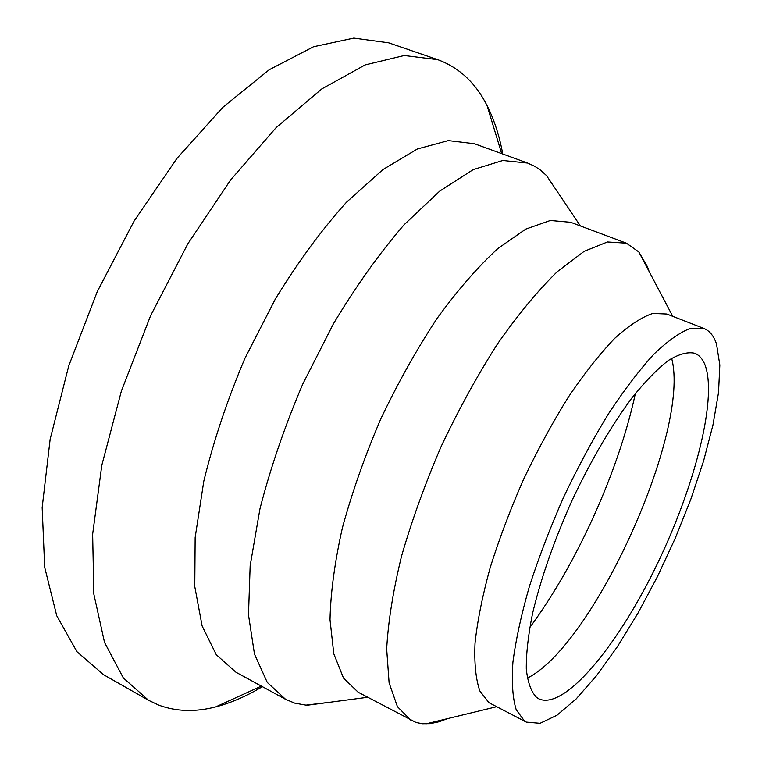 <?xml version="1.0" encoding="UTF-8"?>
<svg xmlns="http://www.w3.org/2000/svg" width="762" height="762" viewBox="0 0 762 762"><rect width="100%" height="100%" fill="white"/><g stroke="black" fill="none" stroke-linecap="round" stroke-linejoin="round"><path stroke-width="1.14" d="M262.366 686.657C246.621 696.144 231.077 702.888 215.751 706.888C195.32 712.213 176.308 711.622 158.734 705.126L148.561 700.297L123.33 677.951L104.537 642.442L93.84 594.084L92.65 534.219L101.794 465.344L121.387 391.03L150.619 315.659L187.804 243.869L230.572 180.013L276.168 127.587L321.85 88.887L365.188 64.913L404.251 55.512L437.702 59.655C459.181 67.561 475.64 82.896 487.089 105.68L487.756 107.004C494.557 120.825 499.558 136.503 502.758 154.019M329.479 702.307L305.972 705.136L294.703 703.136L285.617 699.345L267.262 682.419L254.489 654.148L248.488 614.858L250.155 565.737L259.947 508.864C270.453 467.973 284.693 426.444 302.666 384.277L333.337 323.955C356.016 286.16 379.571 253.127 404.003 224.857L439.741 191.11L473.173 169.621L502.815 160.487L527.647 163.058L534.981 166.449L540.363 170.031L546.487 175.536L558.898 193.986M447.294 718.699L439.303 721.709L430.187 723.643L422.453 723.748L416.023 722.471L358.207 692.258L343.5 678.075L333.794 653.796L330.013 619.782C330.603 592.617 334.747 561.899 342.443 527.647C352.177 492.052 364.941 455.838 380.743 419.014C397.945 382.838 416.69 349.358 436.959 318.592C457.552 290.236 477.841 266.91 497.805 248.602L525.77 229.105L550.335 220.485L570.643 222.285L626.412 243.192L638.842 251.974L647.481 266.805L649.129 271.501M411.042 720.385L397.431 706.688L389.106 682.838L386.677 649.014C388.144 621.84 393.068 590.979 401.479 556.422C411.851 520.446 425.101 483.746 441.236 446.313C458.676 409.48 477.46 375.304 497.586 343.805C517.941 314.725 537.81 290.713 557.203 271.748L584.13 251.355L607.466 241.983L626.412 243.192M526.304 722.109L488.918 702.659L479.879 691.039C475.783 679.209 474.164 663.235 475.031 643.128C477.431 620.859 482.47 595.751 490.137 567.804C499.243 538.801 510.397 509.283 523.608 479.26C537.715 449.723 552.669 422.272 568.481 396.916C584.387 373.447 599.78 353.939 614.677 338.395C628.917 325.479 641.633 317.154 652.805 313.449L666.836 314.03L703.955 328.489C709.698 330.832 713.889 336.032 716.528 344.081L719.833 365.065L718.528 392.563L712.946 425.082L703.545 461.134L690.81 499.301L675.256 538.229L657.444 576.615L637.965 613.172L617.439 646.605L596.579 675.637L576.148 698.944L556.993 715.242L540.058 723.309L526.304 722.109L524.456 720.995L516.198 709.717C512.636 698.059 511.55 682.2 512.921 662.13C515.826 639.861 521.303 614.677 529.352 586.578C538.81 557.374 550.221 527.599 563.594 497.253C577.806 467.373 592.769 439.56 608.476 413.804C624.211 389.934 639.356 370.056 653.901 354.149C667.76 340.881 680.028 332.242 690.705 328.26L703.955 328.489M536.496 697.354C531.133 691.763 527.733 682.333 526.304 669.046C526.132 653.634 528.228 635.07 532.581 613.334C541.001 578.053 554.231 540.248 572.281 499.91C591.188 460.096 610.991 426.206 631.688 398.24C644.919 381.762 657.158 369.16 668.407 360.436C678.847 354.063 687.638 351.682 694.801 353.282C699.535 355.235 703.069 359.454 705.393 365.95C717.423 401.345 693.125 491.804 654.253 570.128C615.582 648.519 563.851 710.413 538.839 698.84L536.496 697.354M635.356 393.535C618.773 470.954 576.786 563.985 529.704 627.631M671.636 358.302C690.924 430.111 593.893 645.109 527.275 678.151M285.617 699.345L235.963 672.246L216.265 654.691L202.13 626.002L194.767 586.559L195.148 537.572L203.806 481.136C213.646 440.693 227.371 399.726 244.964 358.235L275.339 299.028C297.999 262.004 321.716 229.743 346.491 202.235L382.972 169.545L417.424 148.971L448.294 140.599L474.478 143.751L527.647 163.058M148.561 700.297L103.489 674.656L76.914 651.662L56.74 615.734L44.682 567.252L42.167 507.606L50.14 439.283L68.761 365.846L97.288 291.589L134.102 221.066L176.86 158.515L222.818 107.347L269.205 69.761L313.544 46.739L353.835 38.1L388.658 42.815L437.702 59.655M261.356 686.105L215.751 706.888M367.646 697.287L307.429 705.212M496.548 706.755L425.844 723.9M672.751 316.335L638.842 251.974M580.377 225.943L546.487 175.536M501.682 153.629L487.089 105.68"/></g></svg>
